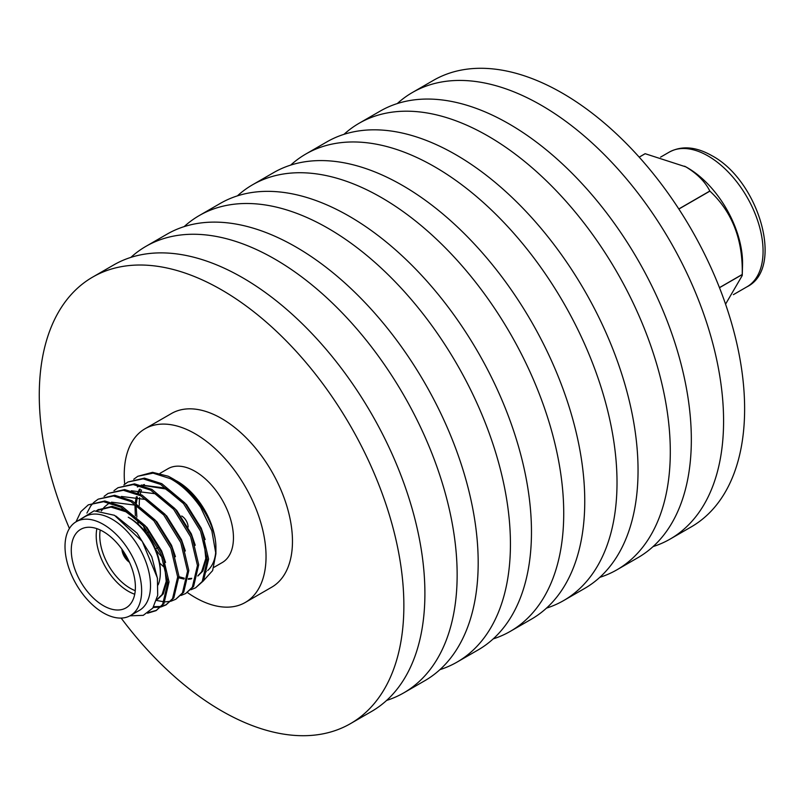 <?xml version="1.0" encoding="UTF-8"?>
<svg xmlns="http://www.w3.org/2000/svg" width="804" height="804" viewBox="0 0 804 804"><rect width="100%" height="100%" fill="white"/><g stroke="black" fill="none" stroke-linecap="round" stroke-linejoin="round"><path stroke-width="1.21" d="M134.73 594.226A45.336 26.17 60 0 1 128.268 591.252A45.336 26.17 60 0 1 96.872 528.64M103.334 605.643A45.336 26.17 60 0 1 73.717 565.694A45.336 26.17 60 0 1 80.661 529.374A45.336 26.17 60 0 1 103.334 531.615A45.336 26.17 60 0 1 132.951 571.564A45.336 26.17 60 0 1 125.997 607.894A45.336 26.17 60 0 1 103.334 605.643M160.318 572.739L160.318 570.689A42.813 24.723 60 0 0 130.047 518.248L128.268 517.223A45.336 26.17 60 0 1 160.318 572.739A45.336 26.17 60 0 1 158.167 584.83M135.233 590.649A42.813 24.723 60 0 1 130.047 588.166A42.813 24.723 60 0 1 100.219 529.987M129.323 561.966A11.557 6.673 60 0 1 122.097 549.454M129.474 562.287A11.557 6.673 60 0 1 121.896 549.162M128.71 560.669A10.552 6.09 60 0 1 122.922 550.639M195.935 497.495A54.19 31.286 60 0 1 215.904 546.951A54.19 31.286 60 0 1 215.914 547.876L215.914 553.876M215.814 551.011A54.19 31.286 60 0 1 207.673 570.528M206.347 571.604A54.19 31.286 60 0 1 204.688 572.679M159.996 473.345L168.046 468.692A54.19 31.286 60 0 1 195.141 471.375A54.19 31.286 60 0 1 230.537 519.133A54.19 31.286 60 0 1 222.236 562.549L213.924 567.353M176.639 480.963A54.19 31.286 60 0 1 177.604 481.506A54.19 31.286 60 0 1 195.462 496.922L196.89 498.671M75.988 521.856L80.872 511.625L88.319 504.852L103.575 501.706L120.942 507.234L143.946 526.429L161.011 554.077L167.775 582.649L162.659 604.357L156.006 610.658L147.544 613.231M88.319 504.852L104.832 500.982L122.198 506.51L145.202 525.705L162.267 553.353L169.031 581.925L163.915 603.633L156.006 610.658M156.629 610.286L148.539 612.527M94.168 502.098L98.219 499.143L113.475 495.988L130.831 501.525L153.845 520.721L170.9 548.368L177.674 576.93L172.548 598.638L165.895 604.95L161.252 606.869M160.519 607.05L153.212 607.492M98.219 499.143L114.721 495.264L132.087 500.802L155.092 519.997L172.156 547.645L178.93 576.207L173.805 597.915L165.895 604.95M166.518 604.578L161.775 606.327M161.031 606.477L153.725 606.688M104.068 496.39L108.108 493.425L123.364 490.279L140.73 495.817L163.735 515.002L180.799 542.65L187.563 571.222L182.448 592.93L175.795 599.241L171.151 601.151M170.418 601.332L164.991 601.874M164.137 601.844L156.509 600.447M108.108 493.425L124.62 489.556L141.986 495.093L164.991 514.279L182.056 541.926L188.819 570.498L183.704 592.206L175.795 599.241M113.957 490.681L118.007 487.716L133.263 484.571L150.619 490.098L173.634 509.294L190.689 536.941L197.462 565.514L192.337 587.211L185.684 593.523L181.041 595.442M118.007 487.716L134.509 483.847L151.876 489.375L174.88 508.57L191.945 536.218L198.709 564.79L193.593 586.488L185.684 593.523M123.856 484.963L127.896 482.008L143.152 478.852L160.519 484.39L183.523 503.585L200.588 531.233L207.352 559.795L202.236 581.503L195.583 587.814L190.93 589.734M127.896 482.008L144.408 478.129L161.775 483.666L184.779 502.862L201.844 530.509L208.608 559.071L203.492 580.779L195.583 587.814M86.912 513.083L90.772 505.907L93.626 502.611M133.745 479.254L137.796 476.29L153.051 473.144L170.408 478.681C181.493 484.701 191.593 494.299 200.709 507.465A62.742 36.22 60 0 0 171.553 478.018A62.742 36.22 60 0 0 168.136 476.199L152.569 472.33L137.796 476.29M103.334 524.389A54.19 31.286 60 0 1 138.73 572.136A54.19 31.286 60 0 1 130.429 615.562A54.19 31.286 60 0 1 103.334 612.869A54.19 31.286 60 0 1 67.928 565.122A54.19 31.286 60 0 1 76.239 521.706A54.19 31.286 60 0 1 103.334 524.389M76.239 521.706L85.103 516.59A54.19 31.286 60 0 1 112.188 519.273A54.19 31.286 60 0 1 147.594 567.021A54.19 31.286 60 0 1 139.283 610.447L130.429 615.562M645.16 153.705L639.2 157.142L645.079 153.715A91.566 52.863 60 0 1 645.16 153.705L685.842 166.86A77.757 44.893 60 0 1 687.581 167.835A77.757 44.893 60 0 1 742.534 265.059L742.243 275.531L725.56 304.163M684.626 166.197L686.435 167.212C697.52 174.046 705.319 181.985 709.821 191.04A91.566 52.863 60 0 1 709.902 191.131C732.233 211.965 743.017 239.743 742.233 274.466A91.566 52.863 60 0 1 742.233 274.576L742.243 275.531M397.276 103.575A257.813 148.851 60 0 1 412.392 92.51A257.813 148.851 60 0 1 541.293 105.274A257.813 148.851 60 0 1 709.711 332.464A257.813 148.851 60 0 1 670.194 539.042A257.813 148.851 60 0 1 653.059 546.599M412.392 92.51L433.426 80.36A257.813 148.851 60 0 1 562.328 93.133A257.813 148.851 60 0 1 730.746 320.314A257.813 148.851 60 0 1 691.229 526.901L670.194 539.042M343.991 134.338A257.813 148.851 60 0 1 359.097 123.273A257.813 148.851 60 0 1 488.008 136.037A257.813 148.851 60 0 1 656.426 363.227A257.813 148.851 60 0 1 616.909 569.815A257.813 148.851 60 0 1 599.764 577.362M359.097 123.273L380.131 111.133A257.813 148.851 60 0 1 509.043 123.896A257.813 148.851 60 0 1 677.46 351.077A257.813 148.851 60 0 1 637.944 557.664L616.909 569.815M290.696 165.101A257.813 148.851 60 0 1 305.811 154.036A257.813 148.851 60 0 1 434.713 166.81A257.813 148.851 60 0 1 603.141 393.99A257.813 148.851 60 0 1 563.624 600.578A257.813 148.851 60 0 1 546.479 608.136M305.811 154.036L326.846 141.896A257.813 148.851 60 0 1 455.747 154.659A257.813 148.851 60 0 1 624.175 381.85A257.813 148.851 60 0 1 584.659 588.427L563.624 600.578M237.411 195.864A257.813 148.851 60 0 1 252.526 184.799A257.813 148.851 60 0 1 381.428 197.573A257.813 148.851 60 0 1 549.856 424.753A257.813 148.851 60 0 1 510.329 631.341A257.813 148.851 60 0 1 493.194 638.899M252.526 184.799L273.561 172.659A257.813 148.851 60 0 1 402.462 185.422A257.813 148.851 60 0 1 570.88 412.613A257.813 148.851 60 0 1 531.364 619.201L510.329 631.341M184.126 226.638A257.813 148.851 60 0 1 199.241 215.572A257.813 148.851 60 0 1 328.143 228.336A257.813 148.851 60 0 1 496.56 455.516A257.813 148.851 60 0 1 457.044 662.104A257.813 148.851 60 0 1 439.909 669.662M199.241 215.572L220.276 203.422A257.813 148.851 60 0 1 349.177 216.196A257.813 148.851 60 0 1 517.595 443.376A257.813 148.851 60 0 1 478.078 649.964L457.044 662.104M130.841 257.401A257.813 148.851 60 0 1 145.956 246.336A257.813 148.851 60 0 1 274.857 259.099A257.813 148.851 60 0 1 443.275 486.289A257.813 148.851 60 0 1 403.759 692.867A257.813 148.851 60 0 1 386.623 700.425M145.956 246.336L166.991 234.185A257.813 148.851 60 0 1 295.892 246.959A257.813 148.851 60 0 1 464.31 474.139A257.813 148.851 60 0 1 424.793 680.727L403.759 692.867M69.415 528.469A257.813 148.851 60 0 1 92.661 277.099A257.813 148.851 60 0 1 221.572 289.862A257.813 148.851 60 0 1 389.99 517.052A257.813 148.851 60 0 1 350.474 723.64A257.813 148.851 60 0 1 221.572 710.867A257.813 148.851 60 0 1 121.153 618.085M92.661 277.099L113.696 264.958A257.813 148.851 60 0 1 242.607 277.722A257.813 148.851 60 0 1 411.025 504.902A257.813 148.851 60 0 1 371.508 711.49L350.474 723.64M124.7 484.229A100.269 57.888 60 0 1 145.001 428.783A100.269 57.888 60 0 1 195.141 433.758A100.269 57.888 60 0 1 260.647 522.118A100.269 57.888 60 0 1 245.28 602.457A100.269 57.888 60 0 1 195.141 597.493A100.269 57.888 60 0 1 187.392 592.528M145.001 428.783L171.433 413.527A100.269 57.888 60 0 1 221.572 418.492A100.269 57.888 60 0 1 287.068 506.852A100.269 57.888 60 0 1 271.702 587.201L245.28 602.457M171.553 478.018L171.815 478.169C195.131 490.892 215.964 524.087 215.904 546.941M203.713 580.448L212.628 570.589L215.894 553.876L211.844 530.811L200.709 507.465M195.452 496.932L177.101 481.234L174.669 479.908M162.408 557.604A54.19 31.286 60 0 1 155.664 549.363M146.187 532.941A54.19 31.286 60 0 1 143.303 525.685M139.313 505.334A54.19 31.286 60 0 1 139.665 497.656M140.278 494.199A54.19 31.286 60 0 1 141.514 490.038M143.584 485.747A54.19 31.286 60 0 1 144.398 484.5M79.375 519.897L94.108 510.831L114.48 515.304L142.268 541.373L157.403 577.986L157.705 595.282L152.8 608.075L143.253 615.351L129.946 615.824M709.821 191.04L678.807 208.96M678.857 209.04L709.902 191.131M742.233 274.466L719.459 287.631M719.49 287.701L742.233 274.576M96.56 510.63L110.952 507.093L125.896 511.776L140.821 522.942M164.428 563.554L166.217 581.403L162.066 594.588L156.71 599.784M137.383 486.993L139.946 485.747M141.645 485.154L165.473 488.932L180.397 500.098M204.005 540.7L205.794 558.559L201.633 571.734L197.864 575.845M191.282 578.91L188.367 579.292M183.985 579.071L178.96 577.845M135.353 515.746L134.982 505.646M135.243 502.631L136.399 496.641M137.635 492.973L139.494 489.164M115.917 516.088L137.042 533.132L151.755 556.71L157.524 578.719M96.822 510.62L98.44 509.495M97.807 509.847L112.188 506.379L127.132 511.063L146.931 527.414L161.654 551.001L165.564 562.428M167.554 579.091L163.302 593.875L157.664 599.231M101.404 510.902L103.907 507.525M104.409 506.982L108.329 503.786M111.515 502.168L137.032 505.354L156.83 521.706L171.543 545.283L175.453 556.71M121.414 496.45L146.921 499.646L166.719 515.987L181.443 539.574L185.352 551.001M131.303 490.741L156.82 493.927L176.619 510.279L191.332 533.866L195.241 545.283M141.202 485.033L166.709 488.219L186.508 504.57L201.221 528.148L205.141 539.574M207.13 556.237L202.879 571.021L197.824 576.026M191.784 578.337L188.468 578.609M184.317 578.207L178.94 576.679M165.855 568.82L159.654 563.031M138.378 524.409L137.323 519.736M136.871 517.093L136.167 506.269M136.338 503.314L137.373 496.912M138.459 493.334L140.318 489.174M142.79 485.485L143.484 484.681M186.538 489.204L204.729 510.178M181.694 515.987A9.065 5.236 60 0 1 188.106 527.092M708.093 155.986A77.757 44.893 60 0 1 758.886 224.507A77.757 44.893 60 0 1 746.966 286.817C784.835 268.305 758.735 180.397 711.791 155.624C695.922 146.629 681.732 145.474 669.219 152.137A77.757 44.893 60 0 1 708.093 155.986M146.439 533.273L148.469 532.107M733.369 294.666L746.966 286.817M660.597 157.112L669.219 152.137M155.504 548.981L157.996 547.544M130.047 518.248L128.268 517.223"/></g></svg>
